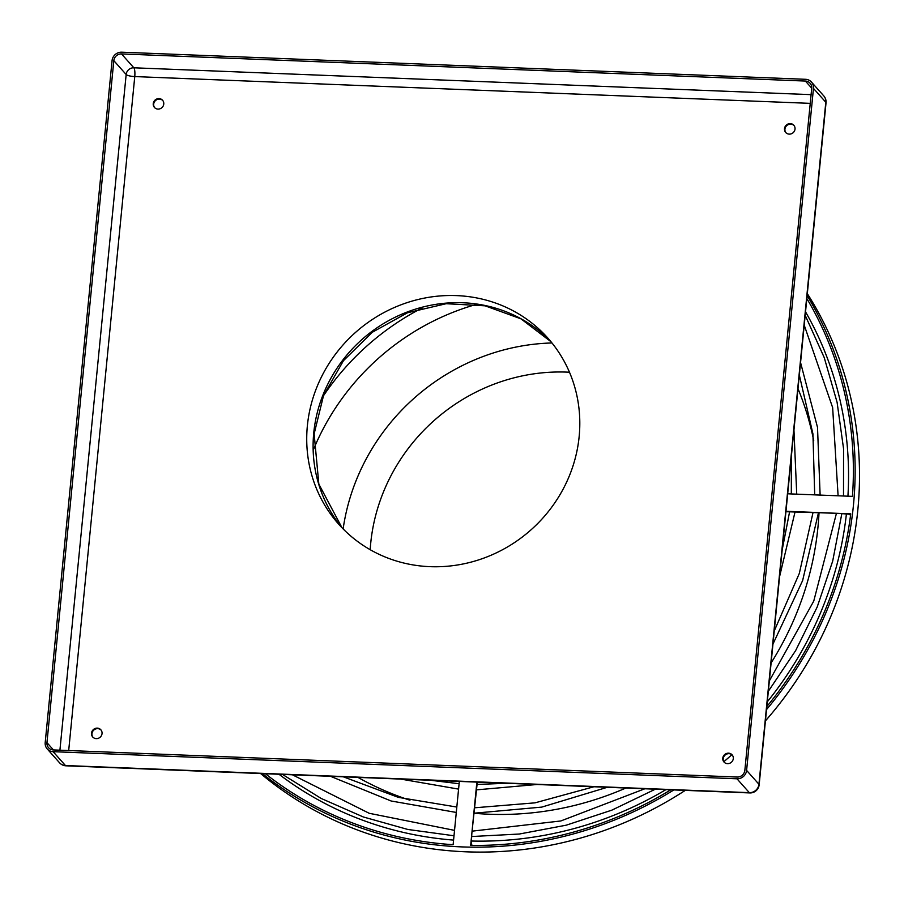 <?xml version="1.0" encoding="UTF-8"?>
<svg xmlns="http://www.w3.org/2000/svg" width="904" height="904" viewBox="0 0 904 904"><rect width="100%" height="100%" fill="white"/><g stroke="black" fill="none" stroke-linecap="round" stroke-linejoin="round"><path stroke-width="1.36" d="M472.306 845.398L471.221 844.189L471.865 833.138L477.312 782.118M850.528 515.416L849.477 514.229L838.449 513.359L785.938 511.709M279.008 774.265A356.741 336.582 -41.7 0 0 453.582 840.098M471.526 841.025A356.741 336.582 -41.7 0 0 665.999 789.599M767.293 701.843A356.741 336.582 -41.7 0 0 846.393 514.105M765.428 720.884A367.578 346.808 -41.7 0 0 857.817 510.093A367.578 346.808 -41.7 0 0 807.317 293.642M766.535 709.572A367.578 346.808 -41.7 0 0 853.444 505.178A367.578 346.808 -41.7 0 0 807.136 295.506M579.159 436.519A139.984 132.074 138.3 0 1 483.708 558.152A139.984 132.074 138.3 0 1 338.729 524.23A139.984 132.074 138.3 0 1 307.371 425.75A139.984 132.074 138.3 0 1 402.834 304.117A139.984 132.074 138.3 0 1 547.813 338.039A139.984 132.074 138.3 0 1 579.159 436.519M724.194 762.241A5.424 5.108 138.3 0 1 732.274 755.043M733.291 758.625A5.424 5.108 138.3 0 1 723.991 762.027A5.424 5.108 138.3 0 1 726.466 753.507A5.424 5.108 138.3 0 1 733.291 758.625M92.931 737.212A5.424 5.108 138.3 0 1 101.011 730.014M102.039 733.596A5.424 5.108 138.3 0 1 92.728 736.986A5.424 5.108 138.3 0 1 95.214 728.466A5.424 5.108 138.3 0 1 102.039 733.596M154.663 107.678A5.424 5.108 138.3 0 1 162.743 100.48M163.76 104.062A5.424 5.108 138.3 0 1 154.448 107.452A5.424 5.108 138.3 0 1 156.934 98.931A5.424 5.108 138.3 0 1 163.76 104.062M785.915 132.707A5.424 5.108 138.3 0 1 793.994 125.509M795.023 129.091A5.424 5.108 138.3 0 1 785.712 132.481A5.424 5.108 138.3 0 1 788.198 123.961A5.424 5.108 138.3 0 1 795.023 129.091M736.975 778.796L53.11 751.676L65.45 765.53L749.314 792.65L736.975 778.796A9.029 8.52 -41.7 0 0 746.602 770.4L758.942 784.254L825.804 102.254L813.464 88.4L746.602 770.4M53.11 751.676A9.029 8.52 -41.7 0 1 45.2 742.579L112.073 60.591A9.029 8.52 -41.7 0 1 121.69 52.195L805.554 79.303A9.029 8.52 -41.7 0 1 811.442 82.049L823.781 95.903A9.029 8.52 138.3 0 1 825.804 102.254A9.029 2.091 -174.4 0 1 826.03 102.785A9.029 9.029 0 0 0 823.781 95.903M53.438 749.936L46.951 742.647A7.221 6.814 -41.7 0 0 53.279 749.924L737.144 777.044A7.221 6.814 -41.7 0 0 744.851 770.321L811.713 88.332A7.221 6.814 -41.7 0 0 805.385 81.055L811.724 88.174M46.951 742.647L113.825 60.658L126.164 74.512L59.913 750.184M811.091 94.649L133.86 67.8L121.52 53.935A7.221 6.814 -41.7 0 0 113.825 60.658M121.52 53.935L805.385 81.055M813.464 88.4A9.029 8.52 -41.7 0 0 811.442 82.049M265.369 773.722A365.77 345.102 -41.7 0 0 453.13 844.686L459.334 781.406M670.824 789.791A365.77 345.102 -41.7 0 1 470.668 845.387L476.871 782.107M766.829 706.555A365.77 345.102 -41.7 0 0 850.72 513.845L785.983 511.28M806.843 298.523A365.77 345.102 -41.7 0 1 852.438 496.364L787.689 493.799M847.929 496.183A356.741 336.582 -41.7 0 0 805.532 311.823M262.318 773.598A367.578 346.808 -41.7 0 0 673.887 789.915M260.601 773.53A367.578 346.808 -41.7 0 0 685.277 790.367M723.833 761.71A367.578 346.808 -41.7 0 0 731.89 754.704M569.475 372.233A184.235 173.828 -41.7 0 0 370.696 543.383A184.235 173.828 -41.7 0 0 370.188 549.7M422.111 307.993A251.323 237.119 -41.7 0 0 323.383 395.907M476.464 304.365A238.588 225.107 -41.7 0 0 313.518 449.48M357.961 777.395A308.829 291.382 -41.7 0 0 409.941 800.209M474.25 813.284A308.829 291.382 -41.7 0 0 625.907 788.017M771.101 662.948A308.829 291.382 -41.7 0 0 817.962 527.122A308.829 291.382 -41.7 0 0 819.013 513.02M550.92 341.678A139.984 132.074 -41.7 0 0 406.845 312.151A139.984 132.074 -41.7 0 0 313.744 432.903A139.984 132.074 -41.7 0 0 341.983 527.744L318.841 484.103L314.14 433.863L323.542 395.523L343.463 360.685L372.245 332.299L407.478 312.773L446.18 303.71L485.086 305.823L520.975 318.852L550.931 341.689M65.45 765.53A9.029 8.52 138.3 0 1 59.562 762.795A9.029 9.029 0 0 0 65.947 765.812A9.029 2.136 92.3 0 1 65.45 765.53M749.811 792.932A9.029 9.029 0 0 0 759.157 784.785A9.029 2.091 5.6 0 0 758.942 784.254A9.029 8.52 138.3 0 1 749.314 792.65A9.029 2.136 92.3 0 0 749.811 792.932L65.947 765.812M68.693 750.535L134.764 76.58L810.244 103.361M126.164 74.512A7.221 6.814 138.3 0 1 133.86 67.8A7.221 1.706 92.3 0 1 134.764 76.58A7.221 1.672 5.6 0 1 126.164 74.512M813.724 440.621A308.829 291.382 -41.7 0 0 798.006 388.641M551.971 342.966A209.694 197.852 -41.7 0 0 343.136 528.942M836.347 513.709L813.758 601.081L769.338 680.938M644.857 788.763L560.808 820.968L472.509 831.104M454.531 830.369L369.194 813.284L292.387 774.784M812.967 512.783L799.317 573.43L774.242 630.981M593.928 786.751L535.032 802.842L474.792 807.78M456.814 807.046L398.302 797.351L343.305 776.807M789.576 511.856L782.209 549.768M506.534 783.282L477.075 784.446M459.108 783.723L430.666 780.276M791.316 493.934L791.373 456.294M814.707 494.861L812.933 433.886L799.328 375.092M838.098 495.787L832.64 407.591L804.221 325.157M843.511 496.013L843.568 448.757L837.093 402.314L824.222 357.566L805.193 315.327M820.12 495.076L817.51 427.377L800.56 362.56M796.729 494.149L793.949 429.999M47.223 748.941L59.562 762.795M826.03 102.785L759.157 784.785M795.011 512.071L779.564 576.673M537.078 784.491L476.544 789.859M458.577 789.113L400.754 779.09M818.402 512.997L802.628 580.571L772.954 644.089M607.33 787.282L541.767 807.102L474.261 813.193M456.294 812.447L391.116 800.989L330.468 776.299M841.782 513.924L832.686 561.124L817.193 606.991L795.61 650.665L768.321 691.3M655.366 789.181L611.861 810.142L566.232 825.182L519.303 834.03L471.978 836.516M454 835.771L407.84 829.465L363.329 816.967L321.259 798.503L282.421 774.389"/></g></svg>
